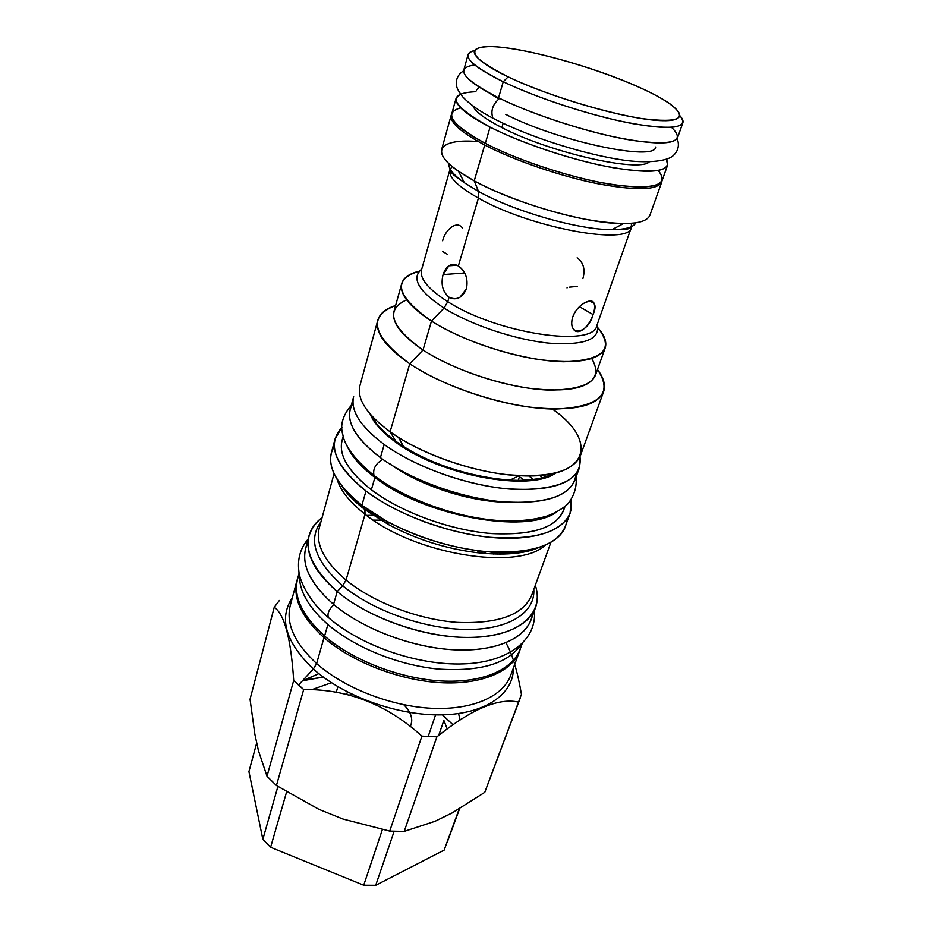 <?xml version="1.0" encoding="UTF-8"?>
<svg xmlns="http://www.w3.org/2000/svg" width="932" height="932" viewBox="0 0 932 932"><rect width="100%" height="100%" fill="white"/><g stroke="black" fill="none" stroke-linecap="round" stroke-linejoin="round"><path stroke-width="1.4" d="M639.492 87.433C680.873 105.899 694.072 122.29 660.042 120.589C626.677 119.214 551.278 97.639 508.138 76.855C464.532 56.071 465.278 43.315 501.439 47.311C537.088 51.039 598.449 68.968 639.492 87.433C593.742 66.603 520.86 46.507 489.696 46.6C464.159 47.404 470.299 57.493 508.138 76.855C544.183 94.132 604.041 112.807 641.74 118.562C679.882 123.304 689.249 118.376 669.852 103.743C662.524 98.687 652.4 93.258 639.492 87.433M682.865 122.838L677.506 137.854C673.463 145.054 651.759 144.611 612.382 136.526C574.718 128.278 528.432 112.504 498.55 97.825L503.245 81.748C533.372 96.241 579.937 112.05 617.73 120.531C657.235 128.884 678.95 129.641 682.865 122.838C683.506 120.939 682.55 118.609 680.022 115.836C689.4 127.707 673.731 130.329 633.038 123.688C593.544 116.43 537.717 98.373 503.245 81.748L508.138 76.855L503.245 81.748C469.81 64.879 460.198 54.499 474.423 50.619C470.753 51.423 468.633 52.786 468.062 54.697C466.839 60.592 478.57 69.609 503.245 81.748L498.55 97.825C474.062 85.511 462.47 76.261 463.787 70.063L468.062 54.697M671.553 127.369C686.068 141.466 673.149 145.823 632.77 140.452C593.265 134.173 534.304 115.451 498.55 97.825C462.365 78.917 454.408 67.954 474.691 64.925M479.258 87.189L476.368 90.171M503.14 123.304L501.87 127.591C484.99 118.923 475.367 111.735 473.025 106.05C475.367 111.735 484.99 118.923 501.87 127.591L503.14 123.304M498.725 98.92L489.3 93.06M499.587 98.326C492.69 104.256 490.465 110.873 492.888 118.189L497.653 120.636L492.888 118.189C490.465 110.873 492.69 104.256 499.587 98.326M505.785 114.403C558.117 141.373 655.534 161.819 655.627 147.035M649.22 161.935C638.537 172.676 549.286 152.417 501.87 127.591C549.286 152.417 638.537 172.676 649.22 161.935M475.937 91.686C445.461 93.107 450.179 104.92 490.081 127.125C522.805 143.843 575.627 161.189 614.514 167.946C654.812 174.086 672.123 171.22 666.438 159.337L667.58 165.209C663.304 173.096 641.635 173.236 602.561 165.64C565.223 157.811 519.497 142.118 490.081 127.125L485.316 143.377C461.422 130.643 450.238 120.741 451.787 113.704L456.132 98.14C454.665 104.885 465.977 114.543 490.081 127.125L485.316 143.377C519.532 161.224 575.918 179.328 615.027 184.99C655.231 189.72 669.642 184.897 658.26 170.521M460.455 93.992L456.132 98.14M667.58 165.209L662.151 180.435C657.747 188.683 636.078 189.149 597.156 181.81C559.946 174.202 514.499 158.545 485.316 143.377C451.344 124.597 443.131 112.76 460.676 107.844M662.035 180.726C659.786 189.988 638.956 191.107 599.544 184.082C561.833 176.719 514.697 160.642 484.722 145.031L474.237 180.843C450.75 167.725 439.881 157.298 441.628 149.563L451.193 115.23C449.632 122.325 460.804 132.251 484.722 145.031C513.916 160.234 559.421 175.915 596.655 183.511C635.636 190.827 657.328 190.338 661.755 182.031L662.035 180.726M451.717 114.007L451.193 115.23M661.755 182.031L649.79 215.595C645.084 224.717 623.403 225.905 584.737 219.148C547.806 212.042 502.919 196.442 474.237 180.843L484.722 145.031M421.532 269.849L449.876 169.834C448.269 176.975 457.787 186.388 478.431 198.097L478.489 191.41L464.392 182.765L453.989 175.146C450.331 171.616 448.956 169.845 449.876 169.834L452.148 166.502L449.876 169.834C448.269 176.975 457.787 186.388 478.431 198.097C530.529 228.025 629.95 246.071 631.36 227.408C632.106 227.944 629.962 228.596 624.941 229.377L612.044 229.61C625.395 229.552 633.317 227.315 635.834 222.899C633.317 227.315 625.395 229.552 612.044 229.61C579.471 230.064 514.441 211.576 478.489 191.41L474.237 180.843C514.336 203.164 587.405 223.983 623.426 223.622L612.044 229.61C579.471 230.064 514.441 211.576 478.489 191.41L478.431 198.097C530.529 228.025 629.95 246.071 631.36 227.408L631.418 223.377L631.36 227.408L596.876 325.466C593.882 347.939 497.059 333.656 447.779 301.665C428.219 289.165 419.47 278.551 421.532 269.849C419.47 278.551 428.219 289.165 447.779 301.665L449.096 297.238L447.779 301.665L444.04 308.073C471.126 325.035 515.711 339.912 549.484 343.186C584.667 345.504 600.558 339.341 597.144 324.697C600.558 339.341 584.667 345.504 549.484 343.186C515.711 339.912 471.126 325.035 444.04 308.073L447.779 301.665C497.059 333.656 593.882 347.939 596.876 325.466M464.392 182.765C453.511 175.03 448.327 168.622 448.816 163.578C448.327 168.622 453.511 175.03 464.392 182.765L478.489 191.41L474.237 180.843L458.544 171.313L464.392 182.765M478.337 141.582C440.661 138.286 428.382 150.646 458.544 171.313M478.431 198.097L458.358 265.958C451.263 262.696 446.172 265.573 443.096 274.579C440.685 284.377 442.688 291.937 449.096 297.238C452.591 299.265 456.202 299.288 459.93 297.32L466.478 288.71C468.295 278.796 465.581 271.212 458.358 265.958C455.002 264.036 451.845 263.989 448.886 265.795L443.096 274.579L464.695 272.971L443.096 274.579C440.685 284.377 442.688 291.937 449.096 297.238C456.773 300.605 462.563 297.762 466.478 288.71C468.295 278.796 465.581 271.212 458.358 265.958L478.431 198.097M567.017 287.941L567.215 287.359M579.401 306.651L593.055 314.55C594.733 309.785 595.07 306.069 594.08 303.424C592.006 296.679 576.768 304.764 572.761 316.95C571.258 321.726 571.374 325.618 573.11 328.647C577.689 336.836 589.35 326.771 593.055 314.55L579.401 306.651M442.63 240.771C445.519 228.899 457.391 220.057 462.482 228.154M577.153 257.803C583.537 262.591 585.447 269.523 582.896 278.61M577.153 286.427L569.359 287.161M447.278 254.226L442.677 251.512M572.761 316.95C566.819 337.396 588.092 334.437 593.055 314.55C601.653 295.7 580.321 297.821 572.761 316.95M421.753 269.068C410.954 278.062 418.375 291.075 444.04 308.073L431.481 321.074C395.972 295.91 391.964 279.25 419.458 271.13C409.474 273.484 403.556 277.631 401.727 283.561C399.257 293.906 409.171 306.418 431.481 321.074L444.04 308.073C418.375 291.075 410.954 278.062 421.753 269.068M597.82 327.703C614.736 349.092 603.353 360.451 563.697 361.756C524.798 361.127 465.592 342.941 431.481 321.074C458.789 338.456 502.371 354.113 538.882 359.531C577.199 364.319 599.288 360.509 605.148 348.09C607.07 342.184 604.623 335.392 597.82 327.703M605.148 348.09L595.42 375.316C589.35 388.329 567.297 392.652 529.248 388.271C493.016 383.227 449.923 367.639 423.023 350.001L431.481 321.074L423.023 350.001C401.063 335.101 391.382 322.239 393.98 311.416L401.727 283.561M406.608 299.848C384.939 309.808 390.403 326.526 423.023 350.001L409.754 363.795C372.031 335.683 367.325 316.251 395.622 305.51C385.743 308.655 379.802 313.548 377.821 320.189C374.862 332.468 385.51 347.007 409.754 363.795L423.023 350.001C455.34 371.309 510.853 388.912 549.519 390.112C589.339 389.576 603.423 379.079 591.773 358.587M597.482 369.538C613.769 393.875 599.649 407.051 555.123 409.078C511.54 408.868 446.696 388.691 409.754 363.795C439.706 383.833 488.182 401.494 528.992 407.051C571.805 411.781 596.655 406.702 603.575 391.801C605.777 385.231 603.75 377.81 597.482 369.538M603.575 391.801L580.461 455.527C573.04 471.895 548.296 478.244 506.227 474.563C466.163 469.938 419.004 452.486 390.112 431.796L409.754 363.795L390.112 431.796C366.742 414.425 356.688 399.024 359.962 385.58L377.821 320.189M390.112 431.796L396.007 441.418C383.809 432.588 375.596 423.932 371.355 415.474C375.596 423.932 383.809 432.588 396.007 441.418L390.112 431.796L398.535 437.434C430.887 458.043 480.749 473.864 519.054 475.658C588.803 479.922 599.393 441.453 552.338 409.02M553.923 473.386C543.822 478.768 529.12 481.029 509.839 480.178C475.903 478.64 432.087 464.742 403.474 446.428L396.007 441.418C439.1 473.84 526.475 490.861 553.923 473.386M555.693 472.967C530.308 492.189 440.032 475.611 395.774 442.222L396.007 441.418L395.774 442.222C382.493 432.576 373.953 423.198 370.167 414.111C373.953 423.198 382.493 432.576 395.774 442.222C440.032 475.611 530.308 492.189 555.693 472.967M506.973 502.197C469.623 502.068 418.491 485.211 389.541 463.553M551.162 473.969L551.476 474.598L551.162 473.969M384.205 444.482C416.988 468.365 473.025 487.518 516.258 489.486C561.285 489.778 582.523 478.85 579.995 456.703L579.261 468.19C571.537 485.269 546.117 492.003 503 488.403C461.934 483.813 413.668 465.872 384.205 444.482L380.419 457.635C356.805 439.613 346.739 423.489 350.211 409.276L353.659 396.624C350.246 410.604 360.428 426.565 384.205 444.482L380.419 457.635C411.571 480.586 464.008 499.203 506.321 502.162C550.591 503.711 573.821 494.31 575.999 473.957M579.261 468.19L574.776 480.516C566.959 497.874 541.562 504.853 498.597 501.451C457.682 497.036 409.672 479.141 380.419 457.635C352.995 436.316 343.85 418.177 352.995 403.218M375.969 477.231L373.988 475.483C372.66 469.099 375.584 463.717 382.749 459.313C375.584 463.717 372.66 469.099 373.988 475.483L375.969 477.231C415.544 507.87 492.515 528.164 533.663 519.275M374.303 475.984L361.465 464.66M374.909 477.464C360.696 466.711 351.411 456.191 347.065 445.892C351.411 456.191 360.696 466.711 374.909 477.464L371.367 489.778C348.23 471.534 338.456 455.072 342.067 440.358L343.36 436.828C336.836 452.09 346.168 469.728 371.367 489.778L374.909 477.464C424.072 516.153 526.044 534.735 556.241 512.25C526.044 534.735 424.072 516.153 374.909 477.464M550.94 474.004L551.476 474.598L550.94 474.004M564.978 506.577L563.51 510.608C555.484 528.595 530.226 536.133 487.727 533.232C447.29 529.248 400.049 511.505 371.367 489.778C401.063 512.309 450.68 530.425 491.933 533.605C535.213 535.504 559.398 526.627 564.489 506.973M365.996 490.989C334.6 465.243 326.584 444.04 341.928 427.392L335.124 438.774C331.326 454.292 341.625 471.697 365.996 490.989L361.907 505.295C337.722 485.887 327.563 468.307 331.419 452.556L334.32 445.915C324.709 462.622 333.901 482.415 361.907 505.295L365.996 490.989C396.356 514.091 446.591 533.011 489.58 537.263C534.735 540.35 561.577 532.37 570.093 513.311L571.095 500.088C575.347 522.689 549.507 539.453 503.979 538.207C458.591 537.042 399.898 516.899 365.996 490.989M539.791 475.471L542.412 477.708L539.791 475.471M570.093 513.311L565.188 526.708C556.555 546.07 529.749 554.319 484.768 551.453C441.954 547.399 392.023 528.526 361.907 505.295L386.838 521.337C416.161 536.937 447.302 546.804 480.26 550.963C531.158 557.161 566.202 542.529 566.644 519.613M528.863 475.914L533.314 479.421L528.863 475.914M341.392 485.467C346.18 493.238 354.02 501.288 364.913 509.618L388.399 524.53C416.255 539.36 445.834 548.738 477.137 552.676C500.868 555.274 520.266 553.923 535.329 548.633C520.266 553.923 500.868 555.274 477.137 552.676C445.834 548.738 416.255 539.36 388.399 524.53L364.68 509.245L361.907 505.295L364.913 509.618L365.029 514.219C414.321 554.493 517.936 571.165 545.22 545.243C517.936 571.165 414.321 554.493 365.029 514.219L364.68 509.245C355.453 502.103 348.277 494.915 343.174 487.681C348.277 494.915 355.453 502.103 364.68 509.245L388.399 524.53L386.838 521.337M524.378 480.225L519.473 476.718L519.87 475.704L519.473 476.718L518.402 475.984L519.473 476.718L518.215 480.388L519.473 476.718L524.378 480.225M337.046 479.199C340.483 490.605 349.815 502.278 365.029 514.219L346.052 580.053C324.22 561.332 315.296 543.985 319.257 528.001C315.296 543.985 324.22 561.332 346.052 580.053L365.029 514.219C349.815 502.278 340.483 490.605 337.046 479.199M354.859 501.253L356.455 500.892L354.859 501.253M424.188 503.385L426.32 503.874L424.188 503.385M458.055 513.951L460.082 514.779L458.055 513.951M516.864 551.779L517.959 552.991L516.864 551.779M531.636 595.373C523.062 614.969 498.247 623.962 457.181 622.378C418.153 619.57 373.091 602.305 346.052 580.053L342.673 585.739C372.975 610.914 425.609 629.403 467.561 629.461C509.618 629.578 535.364 612.242 533.803 589.408C535.364 612.242 509.618 629.578 467.561 629.461C425.609 629.403 372.975 610.914 342.673 585.739L346.052 580.053C373.091 602.305 418.153 619.57 457.181 622.378C498.247 623.962 523.062 614.969 531.636 595.373L550.882 542.412M514.266 553.422L512.903 552.082L514.266 553.422M359.519 503.42L357.632 503.734L359.519 503.42M320.923 521.885C307.77 539.814 315.028 561.099 342.673 585.739L337.198 591.599C304.298 561.111 299.265 536.436 322.088 517.586C315.365 522.584 311.008 528.665 309.005 535.818C304.776 552.967 314.166 571.561 337.198 591.599L342.673 585.739C315.028 561.099 307.77 539.814 320.923 521.885M358.68 504.643L360.742 504.398L358.68 504.643M511.342 552.163L512.88 553.55L511.342 552.163M535.317 585.226C544.335 611.776 521.85 634.739 476.695 637.232C431.702 639.876 371.006 619.99 337.198 591.599C365.915 615.551 414.041 634.098 455.771 636.999C497.548 639.911 528.386 627.457 535.504 607.664C537.985 600.674 537.927 593.195 535.317 585.226M532.673 613.407C529.702 635.636 500.612 651.305 457.717 649.953C414.891 648.649 363.515 629.683 333.551 604.355L337.198 591.599L333.551 604.355C310.682 584.236 301.397 565.503 305.684 548.156L308.014 542.144C299.254 560.575 307.77 581.312 333.551 604.355C362.059 628.413 409.917 646.901 451.484 649.651C493.11 652.388 523.9 639.678 531.1 619.663L535.504 607.664M497.851 552.28L497.234 554.086L497.851 552.28M366.567 515.396L376.295 515.21L366.567 515.396M424.211 521.827L449.434 529.83M492.399 552.035L495.242 554.051L492.399 552.035M493.657 553.992L490.698 551.93L493.657 553.992M373.208 520.114L384.73 520.173L373.208 520.114M482.648 551.231L486.166 553.573L482.648 551.231M480.784 553.084L476.765 550.532L480.784 553.084M389.937 522.992L385.184 522.759L389.937 522.992M333.936 604.682C329.031 609.26 327.167 613.536 328.332 617.497L330.184 619.081L328.332 617.497C327.167 613.536 329.031 609.26 333.936 604.682M299.335 573.914C291.471 592.67 299.883 613.373 324.592 636.02C353.682 661.289 403.568 679.987 445.706 681.176C487.914 682.375 517.318 666.683 521.442 644.362L520.044 649.429C512.635 669.968 481.972 683.296 440.813 680.954C399.688 678.613 352.552 660.275 324.592 636.02L327.878 624.522C308.364 607.268 298.904 590.643 299.487 574.636C298.904 590.643 308.364 607.268 327.878 624.522C354.51 647.356 398.337 665.192 438.052 669.036C479.898 671.832 507.521 663.77 520.906 644.862C507.521 663.77 479.898 671.832 438.052 669.036C398.337 665.192 354.51 647.356 327.878 624.522L324.592 636.02C302.166 615.714 293.161 596.655 297.576 578.854L299.16 572.959M297.925 577.549L297.005 580.403C292.59 598.251 301.584 617.345 324.01 637.686C351.981 661.976 399.141 680.337 440.288 682.667C481.483 684.985 512.181 671.611 519.602 651.014L520.65 647.624C515.408 669.421 485.514 684.391 443.609 682.818C401.762 681.28 352.75 662.664 324.01 637.686C300.046 615.772 291.413 595.56 298.124 577.024M519.602 651.014L510.678 675.374C503.094 696.414 472.477 710.277 431.609 708.273C390.799 706.27 344.164 688.014 316.612 663.537L324.01 637.686L316.612 663.537C294.524 643.033 285.74 623.683 290.271 605.451L297.005 580.403M510.678 675.374C503.094 696.414 472.477 710.277 431.609 708.273C390.799 706.27 344.164 688.014 316.612 663.537L313.362 669.013C344.094 696.565 398.337 715.951 442.199 714.856C486.178 713.83 513.858 693.594 513.392 667.953C513.858 693.594 486.178 713.83 442.199 714.856C398.337 715.951 344.094 696.565 313.362 669.013L316.612 663.537C294.524 643.033 285.74 623.683 290.271 605.451M342.964 819.042L389.727 831.099L421.905 736.117C387.06 704.545 347.659 689.028 303.681 689.54L298.508 685.055L313.362 669.013C285.565 642.206 278.551 618.475 292.322 597.82C278.551 618.475 285.565 642.206 313.362 669.013L298.508 685.055L293.697 680.477C290.959 638.688 284.47 614.27 274.241 607.245L279.39 600.476L274.241 607.245L250.044 699.268L254.855 734.218L258.42 750.586L254.855 734.218L250.044 699.268L274.241 607.245C284.47 614.27 290.959 638.688 293.697 680.477L303.681 689.54L276.431 785.501L266.995 776.24L293.697 680.477L266.995 776.24L276.431 785.501L318.977 809.372L342.964 819.042L318.977 809.372M318.849 673.638L304.589 680.034L323.299 677.063L302.481 680.768L318.849 673.638M460.093 719.9L458.556 713.562L460.093 719.9M442.409 714.844L452.964 724.735L442.409 714.844M506.53 643.93C512.588 654.788 517.563 671.588 521.442 694.328L518.518 702.111C498.573 697.59 471.359 709.159 436.875 736.839L421.905 736.117C387.06 704.545 347.659 689.028 303.681 689.54L276.431 785.501M520.196 698.231L484.78 792.328L452.125 812.937L435.058 821.278L452.125 812.937L484.78 792.328L521.442 694.328M447.209 728.882L443.877 720.401L447.209 728.882M331.431 682.713L311.649 689.738L331.431 682.713M258.42 750.586L266.995 776.24L258.42 750.586M389.727 831.099L404.22 831.402L436.875 736.839L404.22 831.402L389.727 831.099L421.905 736.117L436.875 736.839C471.359 709.159 498.573 697.59 518.518 702.111L487.902 783.998M404.22 831.402L435.058 821.278M394.131 831.321L375.724 885.307L363.713 885.225L382.341 829.678L363.713 885.225L270.606 847.281L262.847 839.348L277.899 786.468L262.847 839.348L248.937 771.614L262.847 839.348L270.606 847.281L363.713 885.225L375.724 885.307L444.145 850.124L459.196 808.941L444.145 850.124L375.724 885.307L394.131 831.321M459.593 808.708L447.057 842.749M438.692 735.395L443.877 720.401L438.692 735.395M435.582 714.856L428.161 736.56L435.582 714.856M346.622 694.573L347.415 691.975L346.622 694.573M337.885 686.709L336.207 692.371L337.885 686.709M256.731 742.816L248.937 771.614L256.731 742.816M286.59 791.955L270.606 847.281L286.59 791.955M351.399 693.967L349.279 695.249L351.399 693.967M409.707 712.467C412.224 717.512 412.387 722.16 410.197 726.412L411.082 724.374C412.923 717.92 410.488 711.361 403.766 704.72M373.779 703.998L374.361 703.485L373.779 703.998M463.658 70.82C457.81 74.467 455.503 79.558 456.715 86.105C456.703 87.911 458.661 91.441 462.587 96.695C469.192 103.871 479.293 111.036 492.888 118.189C526.568 135.827 579.448 153.046 618.964 159.395C639.573 163.007 663.945 162.692 672.613 156.192C678.205 151.345 679.731 145.462 677.18 138.553M589.851 301.001L594.08 303.424M448.898 265.795L456.96 265.247M398.535 437.434L403.474 446.428M519.054 475.658L509.839 480.178M351.259 405.443C342.743 415.381 339.924 425.097 342.79 434.592C344.793 446.3 355.197 459.919 373.988 475.483C405.432 499.47 457.134 517.982 500.041 520.65C518.32 521.524 534.083 519.951 547.352 515.944C555.507 512.845 562.287 508.895 567.693 504.096C574.159 496.022 576.978 486.923 576.127 476.776M342.067 440.358L343.197 436.223M331.419 452.556L335.124 438.774M538.067 547.853C523.842 553.899 503.536 555.507 477.137 552.676L480.26 550.963M334.064 473.631L319.257 528.001M514.452 553.398L513.078 552.07M357.492 503.606L359.379 503.315M305.684 548.156L309.005 535.818M493.447 553.992L490.453 551.919M308.142 539.034C300.535 548.004 297.425 558.583 298.811 570.745C299.428 581.253 309.983 602.398 328.332 617.497C361.092 645.969 417.932 665.53 463.192 663.899C508.429 662.57 537.298 639.655 534.351 610.786M520.044 649.429L522.141 643.697M411.082 724.374L410.36 726.541"/></g></svg>
